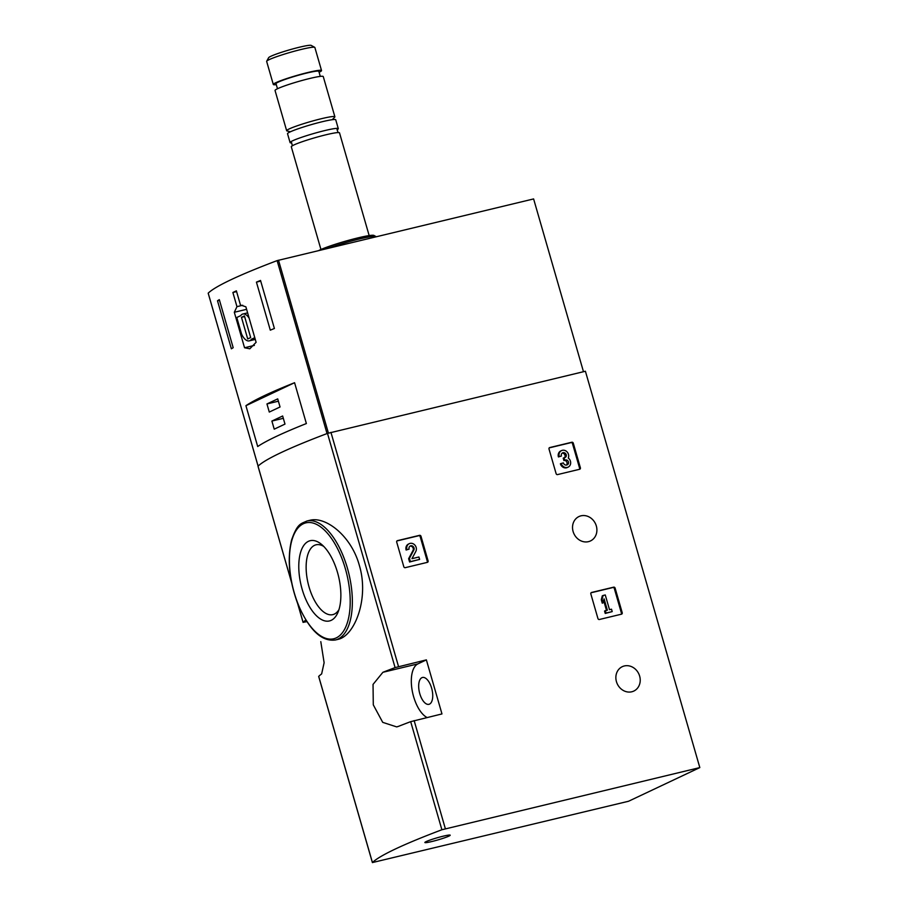 <?xml version="1.0" encoding="UTF-8"?>
<svg xmlns="http://www.w3.org/2000/svg" width="908" height="908" viewBox="0 0 908 908"><rect width="100%" height="100%" fill="white"/><g stroke="black" fill="none" stroke-linecap="round" stroke-linejoin="round"><path stroke-width="1.36" d="M590.836 593.923A1.26 1.101 -115.3 0 1 591.562 592.47L613.695 587.158A1.26 1.101 -115.3 0 1 615.113 588.1L622.218 612.718A1.26 1.101 -115.3 0 1 621.492 614.183L599.359 619.494A1.26 1.101 -115.3 0 1 597.941 618.552L590.836 593.923M426.374 659.878L395.094 667.607A247.805 21.202 163.9 0 0 382.904 672.295L373.04 684.405L373.29 704.846L382.722 722.348L396.683 726.899L398.499 726.343A247.805 21.202 -16.1 0 1 410.688 721.656L441.969 713.926L426.374 659.878L417.907 663.884A28.227 13.166 -103.5 0 0 412.096 690.035A28.227 13.166 -103.5 0 0 427.032 717.513M699.818 767.589L441.89 829.753A247.805 21.202 163.9 0 0 372.439 862.555L628.552 801.253L699.818 767.589L585.41 371.247L327.493 433.4A247.805 21.202 163.9 0 0 258.031 466.201L258.054 466.281M631.775 691.783A13.484 11.872 -115.3 0 1 616.827 682.816A13.484 11.872 -115.3 0 1 622.286 666.676A13.484 11.872 -115.3 0 1 638.778 673.804A13.484 11.872 -115.3 0 1 633.807 691.067A13.484 11.872 -115.3 0 1 631.775 691.783M588.441 541.656A13.484 11.872 -115.3 0 1 573.493 532.69A13.484 11.872 -115.3 0 1 578.952 516.55A13.484 11.872 -115.3 0 1 595.455 523.666A13.484 11.872 -115.3 0 1 590.472 540.941A13.484 11.872 -115.3 0 1 588.441 541.656M549.011 449.017A1.26 1.101 -115.3 0 1 549.737 447.565L571.858 442.241A1.26 1.101 -115.3 0 1 573.288 443.183L580.394 467.813A1.26 1.101 -115.3 0 1 579.667 469.266L557.535 474.589A1.26 1.101 -115.3 0 1 556.116 473.647L549.011 449.017M396.705 542.11A1.26 1.101 -115.3 0 1 397.443 540.646L419.564 535.334A1.26 1.101 -115.3 0 1 420.994 536.276L428.099 560.894A1.26 1.101 -115.3 0 1 427.362 562.358L405.24 567.67A1.26 1.101 -115.3 0 1 403.81 566.728L396.705 542.11M337.946 639.368C354.404 636.236 369.488 598.792 359.307 565.253C351.158 535.55 325.37 516.016 309.866 520.307L306.893 521.022A61.165 28.523 76.5 0 1 347.389 568.113A61.165 28.523 76.5 0 1 335.461 639.97L337.946 639.38M305.792 620.062A247.805 21.202 163.9 0 0 303.102 622.343L306.813 621.662M318.719 676.471L318.697 676.392A247.805 21.202 -16.1 0 1 321.636 673.929L324.122 662.726L320.796 641.638M443.183 836.189A13.177 1.124 163.9 0 0 424.899 842.397A13.177 1.124 163.9 0 0 437.849 839.934A13.177 1.124 163.9 0 0 450.13 835.122A13.177 1.124 163.9 0 0 443.183 836.189M337.515 572.471A41.269 19.25 76.5 0 1 337.878 612.56A41.269 19.25 76.5 0 1 311.887 610.346A41.269 19.25 76.5 0 1 299.345 558.114A41.269 19.25 76.5 0 1 321.5 544.357A41.269 19.25 76.5 0 1 337.515 572.471M338.945 609.654A35.9 16.741 76.5 0 1 332.827 614.625A35.9 16.741 76.5 0 1 308.164 583.617A35.9 16.741 76.5 0 1 316.063 544.8A35.9 16.741 76.5 0 1 323.759 546.446M431.618 688.116A13.802 6.435 76.5 0 1 428.928 704.324A13.802 6.435 76.5 0 1 419.451 692.407A13.802 6.435 76.5 0 1 422.481 677.481A13.802 6.435 76.5 0 1 431.618 688.116M549.226 447.871L571.053 442.627A1.26 1.101 -115.3 0 1 572.483 443.569L579.588 468.188A1.26 1.101 -115.3 0 1 579.372 469.345M561.382 456.032L558.42 456.928L561.382 456.032A2.86 2.52 -115.3 0 1 565.582 453.557A2.508 2.202 -115.3 0 1 564.753 457.609L564.027 457.78L564.719 460.174L565.446 460.004A2.508 2.202 -115.3 0 1 567.046 464.873A2.86 2.52 -115.3 0 1 563.357 462.876L560.395 463.772A5.369 4.722 -115.3 0 0 567.307 467.518L568.113 467.143A5.369 4.722 -115.3 0 1 561.201 463.398M562.234 453.092A2.86 2.52 -115.3 0 1 564.708 457.621M566.615 465.021A2.86 2.52 -115.3 0 0 564.64 460.379L563.913 460.56L563.221 458.154L564.027 457.78M563.913 460.56L564.719 460.174M559.226 456.554A5.369 4.722 -115.3 0 1 561.553 450.595A5.369 4.722 -115.3 0 1 567.137 451.968A5.369 4.722 -115.3 0 1 568.272 458.041A5.369 4.722 -115.3 0 1 570.667 462.898A5.369 4.722 -115.3 0 1 568.113 467.143M558.42 456.928A5.369 4.722 -115.3 0 1 560.747 450.97L561.553 450.595M591.051 592.776L612.877 587.533A1.26 1.101 -115.3 0 1 614.307 588.475L621.413 613.093A1.26 1.101 -115.3 0 1 621.197 614.251M603.082 602.798L602.276 603.184L601.289 599.757L602.299 595.852L603.105 595.478L602.095 599.382L603.082 602.798L604.104 598.894L607.361 610.187L605.364 610.675L606.056 613.07L612.208 611.595L611.515 609.2L609.506 609.677L605.261 594.956L603.105 595.478M601.289 599.757L602.095 599.382M606.499 610.403L603.661 600.574M612.208 611.595L605.239 613.445L604.558 611.05L605.364 610.675M605.239 613.445L606.056 613.07M396.932 540.952L418.758 535.72A1.26 1.101 -115.3 0 1 420.188 536.662L427.293 561.28A1.26 1.101 -115.3 0 1 427.066 562.427M409.088 549.124L406.126 550.021L409.088 549.124A2.86 2.52 -115.3 0 1 413.378 546.764A2.86 2.52 -115.3 0 1 413.81 550.1L409.429 558.307L410.393 561.621L419.621 559.407L418.929 557.001L411.96 558.681L415.796 551.485A5.369 4.722 -115.3 0 0 414.979 545.209A5.369 4.722 -115.3 0 0 409.258 543.676A5.369 4.722 -115.3 0 0 406.932 549.635M409.939 546.173A2.86 2.52 -115.3 0 1 413.004 550.486L413.81 550.1M419.621 559.407L409.587 561.995L408.623 558.692L413.004 550.486M408.623 558.692L409.429 558.307M409.587 561.995L410.393 561.621M406.126 550.021A5.369 4.722 -115.3 0 1 408.452 544.062L409.258 543.676M232.879 292.489L236.965 306.654L234.309 312.273L244.547 347.753L249.814 348.797L256.113 342.293L245.875 306.813L240.461 304.997L236.375 290.844A247.805 21.202 163.9 0 0 232.879 292.489L236.591 291.604M583.481 371.712L533.609 198.931L277.122 260.619A247.805 21.202 163.9 0 0 208.193 293.171L208.204 293.205M277.122 260.619L327.039 433.57A247.805 21.202 163.9 0 0 258.11 466.122L208.193 293.171M256.431 282.127A247.805 21.202 -16.1 0 1 260.528 280.447L274.398 328.492A247.805 21.202 163.9 0 0 270.3 330.16L256.431 282.127L260.709 281.094M231.37 348.82L217.5 300.775A247.805 21.202 -16.1 0 1 219.316 299.651L233.186 347.696A247.805 21.202 163.9 0 0 231.37 348.82M294.578 382.711A247.805 21.202 163.9 0 0 245.92 405.694L294.578 382.711L306.371 423.548A247.805 21.202 -16.1 0 0 257.702 446.532L245.92 405.694M319.094 72.288A25.095 2.145 163.9 0 0 321.534 70.552L314.872 47.5A25.095 2.145 163.9 0 0 314.736 47.341L311.183 45.4A22.212 1.895 163.9 0 0 299.492 47.193A22.212 1.895 163.9 0 0 268.666 57.669L266.691 61.211A25.095 2.145 163.9 0 0 266.657 61.415L273.308 84.478A25.095 2.145 163.9 0 0 276.293 84.637M314.736 47.341A25.095 2.145 163.9 0 0 301.524 49.373A25.095 2.145 163.9 0 0 266.691 61.211M321.534 70.552A25.095 2.145 163.9 0 0 308.175 72.436A25.095 2.145 163.9 0 0 273.308 84.478M320.274 76.397L318.821 71.335A22.269 1.907 163.9 0 0 306.972 73.003A22.269 1.907 163.9 0 0 276.021 83.695L277.485 88.746M332.249 119.697L334.7 117.177A25.095 2.145 163.9 0 0 334.882 116.792L323.259 76.567A25.095 2.145 163.9 0 0 309.912 78.44A25.095 2.145 163.9 0 0 275.045 90.482L286.656 130.718A25.095 2.145 163.9 0 0 287.019 130.945L290.435 131.762M334.882 116.792A25.095 2.145 163.9 0 0 321.523 118.676A25.095 2.145 163.9 0 0 286.656 130.718M337.004 129.81A25.095 2.145 163.9 0 0 338.298 128.652L335.744 119.799A25.095 2.145 163.9 0 0 322.397 121.683A25.095 2.145 163.9 0 0 287.53 133.714L290.083 142.579A25.095 2.145 163.9 0 0 291.797 142.862M338.298 128.652A25.095 2.145 163.9 0 0 324.951 130.536A25.095 2.145 163.9 0 0 290.083 142.579M369.159 235.581L339.513 132.863A25.095 2.145 163.9 0 0 326.165 134.736A25.095 2.145 163.9 0 0 291.298 146.778L320.944 249.496M376.037 236.772L376.003 236.659A31.371 2.69 163.9 0 0 375.833 236.477L373.903 235.422A29.794 2.554 163.9 0 0 358.206 237.828A29.794 2.554 163.9 0 0 318.765 250.529M375.833 236.477A31.371 2.69 163.9 0 0 359.318 239.008A31.371 2.69 163.9 0 0 327.277 248.486M236.965 306.654L242.742 305.258M234.309 312.273L246.601 309.322M244.547 347.753L254.376 345.392M249.167 318.22A13.802 6.435 -103.5 0 0 242.856 314.02A13.802 6.435 -103.5 0 0 240.677 315.666L236.784 317.505L241.562 334.053A13.802 6.435 -103.5 0 0 249.303 340.863A13.802 6.435 -103.5 0 0 251.482 339.229L254.785 337.663M254.989 338.378L251.482 339.229M250.676 337.56L244.434 315.939L241.471 317.335L247.714 338.956L250.676 337.56M244.615 316.574L241.471 317.335M219.498 300.287L217.5 300.775M284.987 424.093L282.649 415.989L271.889 421.062L274.227 429.166L284.987 424.093M280.05 406.977L277.712 398.873L266.952 403.946L269.29 412.062L280.05 406.977M278.381 401.2L266.952 403.946M283.319 418.316L271.889 421.062M445.351 828.709L414.15 720.611M398.544 666.563L330.943 432.356M395.094 667.607L327.493 433.4M303.102 622.343L297.676 603.559M291.457 582.017L258.031 466.201M372.439 862.555L318.697 676.392M441.89 829.753L410.688 721.656M345.369 568.76A59.599 27.785 76.5 0 1 321.307 636.258A59.599 27.785 76.5 0 1 292.785 537.445A59.599 27.785 76.5 0 1 345.369 568.76M382.904 672.295L417.907 663.884M571.053 442.627L571.858 442.241M572.483 443.569L573.288 443.183M579.588 468.188L580.394 467.813M564.776 453.943L565.582 453.557M564.64 460.379L565.446 460.004M567.534 463.523L568.351 463.148M612.877 587.533L613.695 587.158M614.307 588.475L615.113 588.1M621.413 613.093L622.218 612.718M418.758 535.72L419.564 535.334M420.188 536.662L420.994 536.276M427.293 561.28L428.099 560.894M328.401 433.082L278.506 260.199M303.079 622.389L297.529 603.162M291.547 582.437L258.008 466.247M372.405 862.6L318.674 676.437M335.461 639.97C321.443 641.945 308.765 629.607 297.438 602.935C289.062 579.667 287.121 558.647 291.616 539.897C297.529 523.11 300.82 523.961 306.893 521.022M258.099 466.133L208.182 293.193M338.06 132.67L337.174 129.594M291.536 142.76L292.421 145.847M247.623 312.874L242.856 314.02M255.284 339.422L249.303 340.863"/></g></svg>
